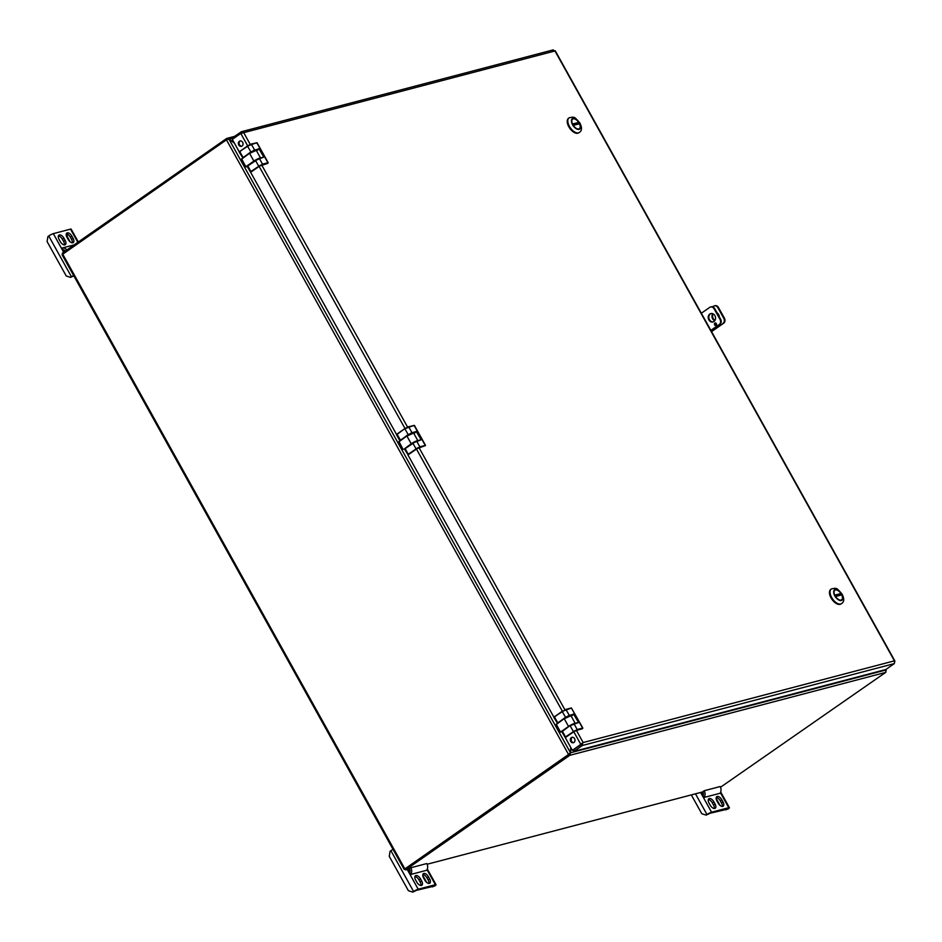 <?xml version="1.0" encoding="UTF-8"?>
<svg xmlns="http://www.w3.org/2000/svg" width="942" height="942" viewBox="0 0 942 942"><rect width="100%" height="100%" fill="white"/><g stroke="black" fill="none" stroke-linecap="round" stroke-linejoin="round"><path stroke-width="1.41" d="M582.745 742.826L582.356 745.499L573.866 751.422L885.81 669.538L894.288 663.615L894.9 661.037L555.238 50.774M582.109 743.262L573.16 750.126L573.866 751.422M894.288 663.615L582.356 745.499L581.638 744.215L572.359 750.338L565.247 737.562M894.37 662.12L894.417 660.837L554.968 50.974L552.801 50.091M894.417 660.837L583.157 742.543L581.638 744.215M241.529 133.175L240.858 131.962L243.707 132.669L240.787 133.458L232.309 139.381L239.221 151.803M242.035 146.034A2.791 2.331 75.3 0 1 238.444 144.22A2.791 2.331 75.3 0 1 242.812 142.642A2.791 2.331 75.3 0 1 242.035 146.034M241.788 146.187A2.791 2.331 75.3 0 1 240.387 140.864M396.558 434.474L250.584 172.209M553.884 717.156L407.91 454.892M573.784 731.746L580.837 744.416L572.359 750.338M573.737 742.59A2.791 2.331 75.3 0 1 572.347 737.268M573.984 742.437A2.791 2.331 75.3 0 1 570.393 740.624A2.791 2.331 75.3 0 1 574.773 739.046A2.791 2.331 75.3 0 1 573.984 742.437M553.225 49.879L241.411 131.727L232.38 137.885L232.957 138.921M557.417 723.232L565.53 717.286L573.631 714.048L578.423 722.302L573.996 723.774L577.187 729.508L582.592 728.084L571.441 708.054L562.186 711.434L565.53 717.286M554.155 717.215L562.162 711.292M578.4 722.62L570.145 725.576L562.115 731.51M562.35 731.027L570.134 725.587L562.339 731.18L565.53 736.915L573.49 731.581L565.459 737.515L574.326 731.357L582.768 728.272M400.079 440.562L408.204 434.603L416.305 431.377L421.086 439.631L416.658 441.103L419.849 446.838L425.254 445.413L414.103 425.384L404.848 428.763L408.204 434.603M396.817 434.533L404.836 428.622L397.053 434.203L400.397 440.055M412.796 442.905L404.471 449.051L416.505 441.021L404.777 448.839M408.133 454.833L416.988 448.686L425.431 445.601M405.001 448.357L408.192 454.232L416.152 448.91L408.122 454.845L417 448.675L425.537 445.413L414.386 425.384L408.592 426.726M242.742 157.879L250.866 151.933L258.968 148.695L263.748 156.949L259.321 158.421L262.512 164.155L267.917 162.742L256.777 142.701L247.51 146.081L250.866 151.933M239.492 151.862L247.51 145.939L239.715 151.532L243.06 157.373M255.47 160.234L247.134 166.369L259.168 158.35L247.452 166.157M247.664 165.674L250.866 171.562L258.826 166.228L250.784 172.162L259.651 166.016L267.681 163.413M841.442 603.681A8.937 4.698 -124.9 0 1 841.336 603.763A8.937 4.698 -124.9 0 1 831.468 597.675A8.937 4.698 -124.9 0 1 831.103 589.091A8.937 4.698 -124.9 0 1 831.209 589.021M834.942 595.886A6.182 3.25 55.1 0 0 839.004 600.007A6.182 3.25 55.1 0 0 841.771 600.089A6.182 3.25 55.1 0 0 840.9 593.166A6.182 3.25 55.1 0 0 834.694 589.963A6.182 3.25 55.1 0 0 834.942 595.886M834.506 590.116L834.494 590.128A6.158 3.238 -124.9 0 1 834.506 590.116A6.158 3.238 -124.9 0 1 836.896 590.057A6.158 3.238 -124.9 0 1 837.026 590.104M834.4 595.332L834.765 595.156A5.864 3.085 -124.9 0 1 837.155 590.151A5.864 3.085 -124.9 0 1 840.947 593.531L841.701 594.897A5.864 3.085 -124.9 0 1 842.431 597.711A5.864 3.085 -124.9 0 1 840.04 600.101A5.864 3.085 -124.9 0 1 835.53 596.522L835.154 596.71M842.431 597.852A6.158 3.238 -124.9 0 1 842.442 597.993A6.158 3.238 -124.9 0 1 841.547 600.219A6.158 3.238 -124.9 0 1 841.547 600.231L841.547 600.231M840.111 593.743L840.876 595.12L836.355 596.31L835.589 594.932L840.111 593.743L835.907 595.509M839.028 595.603L838.592 594.814M835.53 596.522L834.765 595.156M830.573 589.598A8.843 4.651 55.1 0 0 831.091 597.958A8.843 4.651 55.1 0 0 840.676 604.093M579.212 132.551A8.937 4.698 -124.9 0 1 579.106 132.622A8.937 4.698 -124.9 0 1 569.239 126.546A8.937 4.698 -124.9 0 1 568.874 117.962A8.937 4.698 -124.9 0 1 568.98 117.891M572.712 124.756A6.182 3.25 55.1 0 0 576.775 128.866A6.182 3.25 55.1 0 0 579.542 128.96A6.182 3.25 55.1 0 0 578.671 122.036A6.182 3.25 55.1 0 0 572.465 118.822A6.182 3.25 55.1 0 0 572.712 124.756M572.277 118.986L572.265 118.986A6.158 3.238 -124.9 0 1 572.277 118.986A6.158 3.238 -124.9 0 1 574.667 118.916A6.158 3.238 -124.9 0 1 574.797 118.975M572.159 124.203L572.536 124.014A5.864 3.085 -124.9 0 1 574.926 119.022A5.864 3.085 -124.9 0 1 578.718 122.389L579.471 123.767A5.864 3.085 -124.9 0 1 580.201 126.581A5.864 3.085 -124.9 0 1 577.811 128.972A5.864 3.085 -124.9 0 1 573.289 125.392L572.924 125.58M580.201 126.711A6.158 3.238 -124.9 0 1 580.213 126.864A6.158 3.238 -124.9 0 1 579.318 129.089L579.318 129.089M577.882 122.613L578.647 123.979L574.125 125.168L573.36 123.802L577.882 122.613L573.678 124.379M576.798 124.474L576.363 123.673M573.289 125.392L572.536 124.014M568.344 118.468A8.843 4.651 55.1 0 0 568.862 126.829A8.843 4.651 55.1 0 0 578.447 132.952M713.282 321.858A4.333 3.615 75.3 0 1 709.138 318.961A4.333 3.615 75.3 0 1 710.421 313.874A4.333 3.615 75.3 0 1 711.092 313.509M710.963 330.571L719.865 324.354A3.721 3.109 -104.7 0 0 720.677 319.338L714.719 308.623A3.721 3.109 -104.7 0 0 711.175 306.833A3.721 3.109 -104.7 0 0 710.869 306.939M716.061 325.249A1.236 1.024 75.3 0 1 715.473 322.976M709.797 314.039A4.333 3.615 75.3 0 1 710.774 313.58A4.333 3.615 75.3 0 1 715.378 316.853A4.333 3.615 75.3 0 1 712.976 321.964A4.333 3.615 75.3 0 1 708.584 319.303A4.333 3.615 75.3 0 1 709.797 314.039M710.586 330.56L719.241 324.519A3.721 3.109 -104.7 0 0 720.053 319.491L714.095 308.788A3.721 3.109 -104.7 0 0 710.551 306.998A3.721 3.109 -104.7 0 0 709.715 307.386L701.048 313.427M714.86 323.13A1.236 1.024 75.3 0 1 716.45 323.93A1.236 1.024 75.3 0 1 714.519 324.625A1.236 1.024 75.3 0 1 714.86 323.13M570.687 747.336L570.452 752.788L885.739 670.033L885.845 672.247A1.825 1.531 75.3 0 1 885.645 672.411L569.757 755.331A1.825 1.531 -104.7 0 0 569.945 755.166L568.768 754.318L570.569 752.752L570.84 747.607M570.452 752.788L569.945 755.166M571.123 739.034L571.087 739.8M720.5 787.253L885.645 672.411M569.757 755.331L405.566 869.913L409.523 868.877M427.126 864.25L702.897 791.869M405.213 868.795L569.18 754.307L404.989 868.889L405.566 869.913M569.616 753.364L570.228 754.813M234.252 142.878L229.047 139.157L227.057 139.416L226.692 138.462A1.825 1.531 -104.7 0 0 226.48 138.58L62.29 253.174L62.749 253.999M227.257 139.357L227.116 138.356L228.93 139.192L234.393 143.137M571.205 740.506L571.323 738.387M569.38 754.13L569.698 753.423L569.145 754.036M569.498 753.883L570.522 752.835L228.93 139.122M227.057 139.416L62.042 254.693L404.177 869.384L405.166 869.207M404.177 869.384L568.768 754.318M885.139 669.715L885.904 671.081M885.48 669.632L886.128 670.834M556.298 724.186L564.27 718.605L556.251 724.504L560.49 732.122M398.949 441.739L403.117 449.44L398.949 441.515L406.932 435.922L398.913 441.822L403.141 449.405M245.803 166.734L241.611 158.845L249.583 153.252L241.588 159.151L245.78 166.769L247.251 166.569M412.796 892.121L416.682 890.272L434.768 885.986A3.721 0.601 150.9 0 0 436.04 884.703A3.721 0.601 150.9 0 0 435.381 884.691L418.201 889.201A3.721 0.601 150.9 0 0 413.62 891.544L412.796 892.121L408.404 890.72L389.258 856.325L390.07 851.297L390.906 850.708L413.62 891.544M393.061 849.413A3.721 0.601 150.9 0 0 390.906 850.708M423.594 878.003A4.533 2.379 -124.9 0 1 423.417 873.658A4.533 2.379 -124.9 0 1 428.422 876.743L429.587 878.839A4.533 2.379 -124.9 0 1 429.776 883.196A4.533 2.379 -124.9 0 1 424.771 880.111L423.594 878.003M420.485 878.815L421.663 880.923A4.533 2.379 -124.9 0 1 421.839 885.268A4.533 2.379 -124.9 0 1 416.835 882.195L415.669 880.087A4.533 2.379 -124.9 0 1 415.481 875.742A4.533 2.379 -124.9 0 1 420.485 878.815L418.966 879.887L420.132 881.995A4.533 2.379 -124.9 0 1 420.874 885.515M410.7 874.47L426.667 870.278A5.852 4.887 75.3 0 0 426.785 863.555L410.83 867.747A5.852 4.887 75.3 0 1 410.7 874.47L408.039 869.69L409.699 869.254M408.357 870.267L409.888 869.866M422.852 874.482A4.533 2.379 -124.9 0 1 426.891 877.803L428.068 879.91A4.533 2.379 -124.9 0 1 428.81 883.431M414.927 876.566A4.533 2.379 -124.9 0 1 418.966 879.887M422.77 875.365L426.702 882.454M432.778 886.869L431.354 886.422M409.664 872.61A3.862 3.226 75.3 0 0 409.44 868.712L410.83 867.747M73.629 275.5A3.721 0.601 -29.1 0 0 71.462 276.795L70.638 277.384L66.246 275.982L47.1 241.576L47.912 236.548L48.737 235.971A3.721 0.601 -29.1 0 1 53.317 233.64L70.497 229.13A3.721 0.601 -29.1 0 1 71.156 229.13L78.316 241.988M65.116 240.328A4.533 2.379 -124.9 0 1 65.292 244.685A4.533 2.379 -124.9 0 1 60.288 241.599L59.122 239.492A4.533 2.379 -124.9 0 1 58.934 235.147A4.533 2.379 -124.9 0 1 63.938 238.22L65.116 240.328L63.585 241.399A4.533 2.379 -124.9 0 1 64.327 244.92M68.224 239.515L67.047 237.408A4.533 2.379 -124.9 0 1 66.87 233.063A4.533 2.379 -124.9 0 1 71.863 236.148L73.04 238.255A4.533 2.379 -124.9 0 1 73.217 242.6A4.533 2.379 -124.9 0 1 68.224 239.515M74.183 244.873L62.042 248.052L64.162 251.867M58.38 235.971A4.533 2.379 -124.9 0 1 62.419 239.292L63.938 238.22M63.585 241.399L62.419 239.292M72.251 242.836A4.533 2.379 -124.9 0 0 71.521 239.315L70.344 237.207L71.863 236.148M66.305 233.887A4.533 2.379 -124.9 0 1 70.344 237.207M70.155 241.858L67.082 236.336L67.424 234.217M73.806 275.818L70.638 277.384M66.87 249.971A5.852 4.887 -104.7 0 0 62.042 248.052M65.445 250.972A3.862 3.226 -104.7 0 0 63.079 249.913M706.17 815.113L710.056 813.264L728.142 808.99A3.721 0.601 150.9 0 0 729.414 807.694A3.721 0.601 150.9 0 0 728.755 807.694L711.575 812.204A3.721 0.601 150.9 0 0 706.995 814.536L706.17 815.113L701.778 813.711L691.31 794.907M716.968 800.994A4.533 2.379 -124.9 0 1 716.791 796.649A4.533 2.379 -124.9 0 1 721.796 799.734L722.961 801.842A4.533 2.379 -124.9 0 1 723.15 806.187A4.533 2.379 -124.9 0 1 718.145 803.102L716.968 800.994M713.859 801.819L715.037 803.926A4.533 2.379 -124.9 0 1 715.213 808.271A4.533 2.379 -124.9 0 1 710.209 805.186L709.043 803.079A4.533 2.379 -124.9 0 1 708.855 798.734A4.533 2.379 -124.9 0 1 713.859 801.819L712.34 802.878L713.506 804.986A4.533 2.379 -124.9 0 1 714.248 808.507M704.074 797.462L720.041 793.27A5.852 4.887 75.3 0 0 720.159 786.546L704.204 790.738A5.852 4.887 75.3 0 1 704.074 797.462L701.413 792.681L703.073 792.246M701.731 793.258L703.262 792.858M716.238 797.474A4.533 2.379 -124.9 0 1 720.265 800.794L721.442 802.902A4.533 2.379 -124.9 0 1 722.184 806.423M708.302 799.558A4.533 2.379 -124.9 0 1 712.34 802.878M716.144 798.369L720.077 805.445M726.152 809.873L724.728 809.413M703.038 795.601A3.862 3.226 75.3 0 0 702.814 791.704L704.204 790.738M714.613 305.809A3.721 3.109 75.3 0 1 714.919 305.714A3.721 3.109 75.3 0 1 718.463 307.504L724.422 318.208A3.721 3.109 75.3 0 1 723.609 323.236L711.457 331.454M718.463 307.504L717.851 307.657A3.721 3.109 -104.7 0 0 714.307 305.867A3.721 3.109 -104.7 0 0 713.459 306.268L712.599 306.857M711.563 331.643L723.609 323.236M714.99 320.362A4.333 3.615 75.3 0 1 713.224 318.584A4.333 3.615 75.3 0 1 713.141 313.886M717.851 307.657L723.809 318.372A3.721 3.109 -104.7 0 1 722.997 323.389M717.074 312.862A4.333 3.615 75.3 0 1 719.299 316.853M714.766 320.704A4.333 3.615 75.3 0 1 712.741 313.71M247.664 145.822L240.787 133.458M250.231 144.409L243.707 132.669L554.968 50.974M405.001 428.504L259.109 166.393M407.568 427.079L261.723 165.038M562.339 711.175L416.446 449.063M564.906 709.762L419.049 447.721M583.157 742.543L576.386 730.391M571.511 708.043L562.197 711.281L554.379 716.886L557.735 722.726M554.379 716.732L565.883 709.397L569.227 715.213L557.252 723.173M569.192 715.425L573.596 714.26L571.111 716.002M573.49 731.581L582.862 728.084L571.57 708.29M576.057 730.486L582.344 728.778M565.695 737.021L575.986 730.497M577.152 729.72L573.337 731.463L570.145 725.74L578.258 722.538M561.809 731.722L562.339 731.027L561.809 731.722L565.212 737.468M571.205 716.156L573.76 714.377L578.423 722.302M414.245 425.619L408.545 426.726L404.848 428.61L408.698 426.797L411.889 432.531L399.914 440.491M411.854 432.743L416.27 431.589L413.773 433.32M416.152 448.91L419.849 446.838L415.999 448.792L412.808 443.058L420.921 439.867L416.541 441.021M419.814 447.038L425.219 445.625M413.868 433.485L416.423 431.695L421.086 439.631M239.715 151.368L251.208 144.055L254.552 149.86L242.577 157.82M256.907 142.937L251.255 144.044M254.517 150.072L258.932 148.907L256.436 150.649M239.174 152.074L239.704 151.379L239.174 152.074L242.824 157.867M258.826 166.228L268.105 162.931M267.469 163.531L268.199 162.742L257.048 142.701L251.208 144.055L247.51 145.939M259.651 166.016L250.902 172.127M262.477 164.367L258.661 166.122L255.47 160.387L263.583 157.196L259.215 158.35M261.381 165.133L259.686 165.992M247.134 166.369L250.537 172.115M261.346 165.144L267.563 163.508M256.53 150.814L259.085 149.024L263.748 156.949M831.103 589.091L831.315 588.95A8.937 4.698 55.1 0 0 832.575 598.971A8.937 4.698 55.1 0 0 841.547 603.61L841.336 603.763M841.618 594.143A6.359 3.344 55.1 0 0 833.894 590.716A6.359 3.344 55.1 0 0 839.181 600.219A6.359 3.344 55.1 0 0 841.618 594.143M568.874 117.962L569.086 117.821A8.937 4.698 55.1 0 0 570.346 127.841A8.937 4.698 55.1 0 0 579.318 132.481L579.106 132.622M579.389 123.002A6.359 3.344 55.1 0 0 571.664 119.587A6.359 3.344 55.1 0 0 576.951 129.078A6.359 3.344 55.1 0 0 579.389 123.002M719.865 324.354L719.241 324.519M720.677 319.338L720.053 319.491M714.719 308.623L714.095 308.788M232.58 138.239L228.93 139.192M568.544 754.471L226.41 139.781M404.801 868.748L62.667 254.057M564.258 718.605C568.791 716.014 571.04 715.06 570.97 715.743L564.258 718.734L568.556 726.447L560.455 732.122L556.275 724.198L565.695 717.686L570.746 715.649M556.286 724.41L560.537 732.04L561.844 731.463M568.697 726.588L568.556 726.447A4.769 0.765 150.9 0 1 575.103 723.362M398.949 441.515L406.92 435.934C411.466 433.344 413.703 432.39 413.632 433.073L406.92 436.052L411.218 443.764L404.507 448.792M406.932 435.922L413.42 432.979M411.36 443.918L411.218 443.764A4.769 0.765 150.9 0 1 417.765 440.691M241.611 158.845L249.583 153.252C254.128 150.661 256.365 149.707 256.295 150.39L249.595 153.381L253.881 161.094L245.862 166.687L241.623 159.057M249.595 153.252L256.083 150.296M247.169 166.11L246.097 166.864L247.24 166.557M254.022 161.247L253.881 161.094A4.769 0.765 150.9 0 1 260.439 158.02M427.02 869.678L435.381 884.691M407.227 869.478L418.201 889.201M420.132 881.995L421.663 880.923M428.068 879.91L429.587 878.839M426.891 877.803L428.422 876.743M71.462 276.795L48.737 235.971M63.656 252.209L53.317 233.64M77.845 242.318L70.497 229.13M71.521 239.315L73.04 238.255M720.394 792.669L728.755 807.694M700.601 792.469L711.575 812.204M695.467 793.823L706.995 814.536M713.506 804.986L715.037 803.926M721.442 802.902L722.961 801.842M720.265 800.794L721.796 799.734M724.422 318.208L723.809 318.372M581.909 743.674L583.122 742.567M553.884 51.28L554.968 50.892M553.849 717.427L557.464 723.232M570.134 725.587L573.843 723.703M565.883 709.397L571.299 707.984M396.511 434.745L399.702 440.479L400.421 440.479M397.041 434.05L404.848 428.61M404.471 449.051L408.086 454.856M831.315 588.95L834.918 588.232C836.414 589.527 835.024 585.665 842.077 594.143C844.421 598.7 844.244 601.856 841.547 603.61M569.086 117.821L572.689 117.102C574.184 118.398 572.795 114.535 579.836 123.002C582.191 127.57 582.015 130.726 579.318 132.481M710.551 306.998L711.175 306.833M234.523 136.39L226.904 138.392M886.187 670.327L885.751 669.55M570.97 715.743L575.197 723.338M413.632 433.073L417.859 440.668M256.295 150.39L260.534 157.997M436.04 884.703L427.315 869.007M729.414 807.694L720.689 792.01M714.919 305.714L714.307 305.867"/></g></svg>
